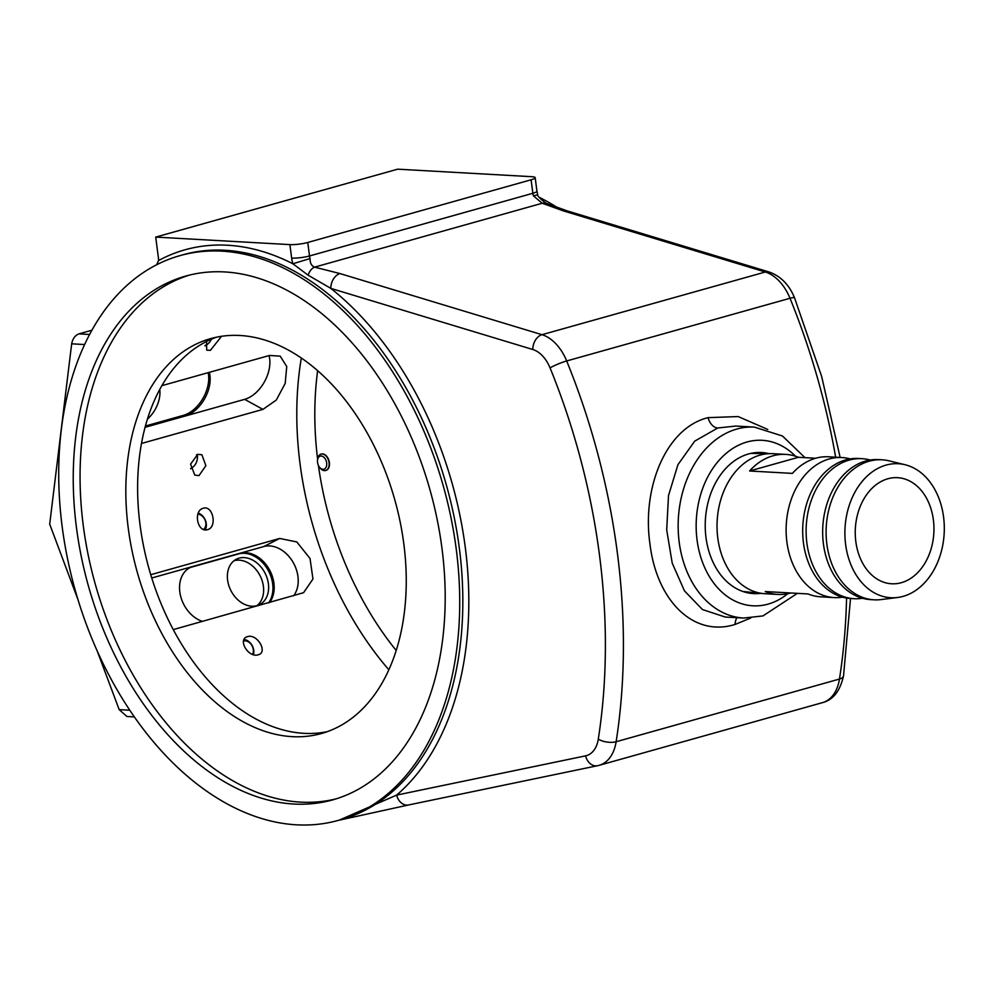 <?xml version="1.0" encoding="UTF-8"?>
<svg xmlns="http://www.w3.org/2000/svg" width="994" height="994" viewBox="0 0 994 994"><rect width="100%" height="100%" fill="white"/><g stroke="black" fill="none" stroke-linecap="round" stroke-linejoin="round"><path stroke-width="1.49" d="M768.697 453.599A70.661 52.272 93.2 0 0 759.714 452.456A70.661 52.272 93.2 0 0 748.581 453.947A70.661 52.272 93.2 0 0 705.243 527.665A70.661 52.272 93.2 0 0 751.824 593.468A70.661 52.272 93.2 0 0 760.882 593.331M725.061 617.025L743.649 618.057A95.635 70.748 -86.8 0 1 678.231 530.461A95.635 70.748 -86.8 0 1 736.84 429.048A95.635 70.748 -86.8 0 1 754.334 427.097L735.746 426.053L717.792 427.979L694.707 441.137L677.933 464.695L668.515 495.571L666.701 529.914L672.23 563.151L684.456 590.858L702.472 609.558L725.285 617.038M750.706 618.032L735.113 624.431C693.303 637.576 656.636 600.463 649.927 543.768C641.875 487.706 665.968 427.967 708.014 417.654L738.169 416.561L767.741 429.433M317.496 460.359L317.583 459.427A8.499 5.542 74.3 0 1 321.05 454.121L321.36 454.034A8.499 5.542 74.3 0 1 322.578 453.91A8.499 5.542 74.3 0 1 329.213 461.626A8.499 5.542 74.3 0 1 325.945 470.411L325.634 470.497A8.499 5.542 74.3 0 1 319.919 467.764L319.36 467.031A6.796 4.436 -105.7 0 0 324.591 468.932A6.796 4.436 -105.7 0 0 326.666 462.918A6.796 4.436 -105.7 0 0 321.969 456.134A6.796 4.436 -105.7 0 0 317.496 460.359A6.796 4.436 -105.7 0 0 317.533 462.396A6.796 4.436 -105.7 0 0 319.36 467.031M336.121 798.865A272.021 177.417 74.3 0 1 300.598 802.121A272.021 177.417 74.3 0 1 88.752 557.696A272.021 177.417 74.3 0 1 189.133 275.176M224.669 271.934A272.021 177.417 74.3 0 1 437.062 519.005A272.021 177.417 74.3 0 1 332.729 799.872A272.021 177.417 74.3 0 1 293.777 804.034A272.021 177.417 74.3 0 1 81.371 556.951A272.021 177.417 74.3 0 1 185.704 276.083A272.021 177.417 74.3 0 1 224.669 271.934M327.299 731.646A205.075 133.755 74.3 0 1 303.878 733.336A205.075 133.755 74.3 0 1 144.726 551.645A205.075 133.755 74.3 0 1 216.568 337.177M239.989 335.487A205.075 133.755 74.3 0 1 400.122 521.763A205.075 133.755 74.3 0 1 321.46 733.51A205.075 133.755 74.3 0 1 292.087 736.641A205.075 133.755 74.3 0 1 131.966 550.365A205.075 133.755 74.3 0 1 210.616 338.619A205.075 133.755 74.3 0 1 239.989 335.487M291.652 258.105A12.748 2.1 172.6 0 0 309.519 255.967L532.859 193.283L531.107 179.79L307.767 242.474L309.519 255.967A10.623 6.933 -105.7 0 0 310.078 258.539C309.979 263.099 311.495 265.97 314.613 267.137L340.01 273.574A12.748 8.921 106.8 0 0 330.816 288.384L308.065 275.152L292.87 263.77A23.371 15.245 74.3 0 1 291.652 258.105L289.9 244.611L155.71 237.094L158.406 257.881A10.623 6.933 74.3 0 1 158.518 260.565L156.654 264.764M199.036 475.592L205.882 465.664L201.906 454.767L197.731 454.333L190.587 464.161L194.774 475.107L199.036 475.592M206.553 341.476L206.702 350.149L210.405 350.335L221.575 336.295M258.179 654.798C268.305 652.486 257.284 633.476 247.581 636.607C237.168 639.13 248.239 658.115 258.179 654.798L259.26 654.375M207.522 529.665C217.524 527.354 213.051 504.989 203.273 508.245C193.01 510.618 197.371 532.995 207.522 529.665L208.641 529.218M247.581 636.607L246.487 637.042M203.273 508.245L202.142 508.692M161.885 385.66L269.511 355.454L280.221 356.163L286.732 366.55L285.191 383.448L276.282 400.06L262.938 409.379L141.508 443.461M150.74 574.706L279.699 538.45L296.821 541.941L310.029 558.516L312.961 579.005L303.568 592.697L173.254 629.612M221.96 251.147A293.267 191.283 -105.7 0 0 179.964 255.632A293.267 191.283 -105.7 0 0 67.48 558.442A293.267 191.283 -105.7 0 0 296.473 824.821A293.267 191.283 -105.7 0 0 338.469 820.336A293.267 191.283 -105.7 0 0 450.953 517.526A293.267 191.283 -105.7 0 0 221.96 251.147M155.71 237.094L397.65 169.179L531.84 176.696A12.748 2.1 -7.4 0 1 535.182 177.665L536.934 191.159A12.748 2.1 172.6 0 1 532.859 193.283A10.623 6.933 74.3 0 0 533.405 195.855L542.227 203.248L314.613 267.137A12.748 7.554 102.4 0 0 308.065 275.152M84.652 344.545L71.667 343.812C72.661 338.755 75.059 335.45 78.874 333.872L91.957 330.207M71.667 343.812L49.7 524.161L77.992 599.668M269.039 355.591A29.758 19.01 -61.3 0 1 244.648 399.352L145.099 427.296L184.934 416.113L183.492 415.33L145.447 426.016M134.327 716.91L126.921 716.488L119.181 709.629L129.767 710.225M97.213 650.995L119.181 709.629M151.747 577.999L263.77 546.563A29.758 22.365 -117 0 1 292.683 561.622A29.758 22.365 -117 0 1 293.578 595.841M563.349 210.89L542.227 203.248A12.748 10.077 112.6 0 1 547.234 203.671L567.152 210.877A12.748 8.921 106.8 0 0 563.349 210.89L765.318 272.008L541.991 334.692A42.506 27.72 74.3 0 1 566.679 360.959L790.006 298.275A42.506 27.72 -105.7 0 0 765.318 272.008A12.748 8.921 106.8 0 1 769.12 271.996C780.688 276.121 789.161 284.719 794.517 297.79A12.748 1.653 157.9 0 0 790.006 298.275A510.034 332.667 -105.7 0 1 835.656 457.19M539.096 197.234A293.267 191.283 74.3 0 1 557.597 207.709M531.107 179.79A12.748 2.1 -7.4 0 0 535.182 177.665M289.9 244.611A12.748 2.1 -7.4 0 0 307.767 242.474M339.252 820.125L396.631 795.101L585.565 755.862A29.758 19.408 -105.7 0 0 598.289 739.151A497.273 324.342 -105.7 0 0 550.067 367.892A29.758 19.408 -105.7 0 0 532.796 349.503L330.816 288.384A297.517 194.054 74.3 0 1 465.279 547.421A297.517 194.054 74.3 0 1 396.631 795.101A12.748 9.654 -101.7 0 0 408.522 804.978L338.42 820.348M536.934 191.159L537.717 194.787L533.405 195.855M310.078 258.539L292.87 263.77A297.517 194.054 74.3 0 0 227.626 245.245A297.517 194.054 74.3 0 0 158.518 260.565M409.019 804.854A12.748 9.654 -101.7 0 1 408.522 804.978L597.469 765.728A12.748 9.654 -101.7 0 1 585.565 755.862M815.652 458.246L798.418 457.29A70.127 51.887 93.2 0 0 785.745 454.395L772.897 453.674A70.127 51.887 93.2 0 0 771.12 453.624A70.127 51.887 93.2 0 0 760.075 455.103A70.127 51.887 93.2 0 0 717.047 528.274A70.127 51.887 93.2 0 0 763.28 593.58A70.127 51.887 93.2 0 0 765.057 593.716L777.904 594.437A70.127 51.887 93.2 0 0 790.739 593.008A70.127 51.887 93.2 0 0 790.826 592.983M850.28 458.905L848.951 458.582A70.127 51.887 93.2 0 0 841.993 457.551A70.127 51.887 93.2 0 0 829.158 458.979A70.127 51.887 93.2 0 0 786.179 533.343A70.127 51.887 93.2 0 0 834.152 597.58L820.733 596.835A70.127 51.887 -86.8 0 1 808.06 593.952L765.231 591.554A70.127 51.887 93.2 0 0 777.904 594.437M834.152 597.58A70.127 51.887 93.2 0 0 841.185 597.332L842.539 597.158M785.745 454.395A70.127 51.887 93.2 0 0 772.922 455.824A70.127 51.887 93.2 0 0 749.575 470.994L792.404 473.392A70.127 51.887 -86.8 0 1 815.739 458.222A70.127 51.887 -86.8 0 1 828.574 456.793L841.993 457.551M870.259 460.023L868.93 459.7A70.127 51.887 93.2 0 0 861.972 458.669L858.555 458.47A70.127 51.887 93.2 0 0 845.72 459.899A70.127 51.887 93.2 0 0 802.742 534.275A70.127 51.887 93.2 0 0 850.715 598.512L854.132 598.699A70.127 51.887 93.2 0 0 861.164 598.45L862.519 598.276M861.972 458.669A70.127 51.887 93.2 0 0 849.149 460.098A70.127 51.887 93.2 0 0 806.171 534.461A70.127 51.887 93.2 0 0 854.132 598.699M905.012 464.72L888.922 460.818A70.127 51.887 93.2 0 0 881.964 459.787L878.534 459.588A70.127 51.887 93.2 0 0 865.712 461.017A70.127 51.887 93.2 0 0 822.721 535.393A70.127 51.887 93.2 0 0 870.694 599.63L874.124 599.817A70.127 51.887 93.2 0 0 881.156 599.568L897.582 597.493A67.107 49.638 93.2 0 0 903.124 596.363A67.107 49.638 93.2 0 0 944.3 529.74A67.107 49.638 93.2 0 0 905.012 464.72A67.107 49.638 93.2 0 0 886.076 465.093A67.107 49.638 93.2 0 0 845.223 540.761A67.107 49.638 93.2 0 0 897.582 597.493M881.964 459.787A70.127 51.887 93.2 0 0 869.129 461.216A70.127 51.887 93.2 0 0 826.151 535.58A70.127 51.887 93.2 0 0 874.124 599.817M901.347 582.695A53.129 39.3 93.2 0 0 933.913 526.348A53.129 39.3 93.2 0 0 897.57 477.679A53.129 39.3 93.2 0 0 887.853 478.76A53.129 39.3 93.2 0 0 855.287 535.107A53.129 39.3 93.2 0 0 891.63 583.776A53.129 39.3 93.2 0 0 901.347 582.695M749.575 470.994L798.418 457.29M321.05 454.121A8.499 5.542 74.3 0 1 329.051 462.632A8.499 5.542 74.3 0 1 325.634 470.497M208.156 372.675A29.758 19.01 -61.3 0 1 183.492 415.33M209.312 372.352A29.758 19.01 -61.3 0 1 184.934 416.113M159.761 389.486A25.496 16.289 -61.3 0 1 147.472 419.058M205.062 345.415A8.499 5.43 118.7 0 0 207.746 344.011L206.74 344.806A10.623 6.784 -61.3 0 1 204.988 345.937M207.746 344.011A8.499 5.43 118.7 0 0 211.362 339.227M197.247 454.494A10.623 6.784 -61.3 0 1 197.421 457.675L197.297 458.955A8.499 5.43 118.7 0 0 196.514 454.805M190.637 468.485A8.499 5.43 118.7 0 0 192.737 467.267L191.718 468.062A10.623 6.784 -61.3 0 1 190.699 468.783M192.737 467.267A8.499 5.43 118.7 0 0 197.297 458.955M189.481 567.909A29.758 22.365 -117 0 1 191.966 567.002L238.485 553.944A29.758 22.365 -117 0 1 267.262 568.754A29.758 22.365 -117 0 1 268.566 602.861M202.49 621.412A29.758 22.365 -117 0 1 180.436 595.356A29.758 22.365 -117 0 1 190.102 567.574A29.758 22.365 -117 0 1 193.209 566.369L239.74 553.298A29.758 22.365 -117 0 1 268.653 568.369A29.758 22.365 -117 0 1 269.536 602.588M252.538 654.363A8.499 6.386 63 0 0 246.388 641.018A8.499 6.386 63 0 0 243.542 641.031M244.064 639.49A10.623 7.989 -117 0 1 245.108 639.676A10.623 7.989 -117 0 1 253.47 654.661M203.484 529.404A8.499 6.386 63 0 0 205.485 521.254A8.499 6.386 63 0 0 199.111 514.333A8.499 6.386 63 0 0 197.893 514.109M198.278 513.115A10.623 7.989 -117 0 1 205.174 529.839M234.062 560.703A25.496 19.172 -117 0 1 234.099 560.691A25.496 19.172 -117 0 1 260.105 575.787A25.496 19.172 -117 0 1 256.949 605.669M256.899 605.681A25.496 19.172 -117 0 1 230.099 588.895A25.496 19.172 -117 0 1 236.435 559.187A25.496 19.172 -117 0 1 239.094 558.143A25.496 19.172 -117 0 1 265.895 574.93A25.496 19.172 -117 0 1 259.571 604.638A25.496 19.172 -117 0 1 256.899 605.681M317.645 370.65A263.509 171.875 -105.7 0 0 317.608 459.203M318.415 465.44A263.509 171.875 -105.7 0 0 396.184 650.461M388.84 669.757A276.27 180.187 74.3 0 1 301.331 358.002M795.473 456.209A82.875 61.317 93.2 0 0 747.028 441.995A82.875 61.317 93.2 0 0 697.067 540.04A82.875 61.317 93.2 0 0 768.089 604.116A82.875 61.317 93.2 0 0 787.77 593.716M708.014 417.654A12.748 8.312 -105.8 0 0 717.693 428.004M735.113 624.431A12.748 8.312 74.2 0 1 737.026 617.684M338.469 820.336L341.576 819.466A293.267 191.283 -105.7 0 0 454.059 516.656A293.267 191.283 -105.7 0 0 225.066 250.277A293.267 191.283 -105.7 0 0 183.07 254.75L179.964 255.632M550.067 367.892A12.748 1.653 157.9 0 1 566.679 360.959A510.034 332.667 74.3 0 1 616.131 741.735L839.47 679.051A510.034 332.667 -105.7 0 0 846.565 598.053M340.01 273.574L541.991 334.692A12.748 8.921 106.8 0 0 532.796 349.503M822.498 702.634A42.506 27.72 -105.7 0 0 839.47 679.051A12.748 5.542 -171.1 0 0 843.533 675.821C840.116 691.016 833.109 699.95 822.498 702.634L599.171 765.318A42.506 27.72 74.3 0 1 597.953 765.616A12.748 9.654 -101.7 0 1 597.469 765.728L599.171 765.318A42.506 27.72 74.3 0 0 616.131 741.735A12.748 5.542 -171.1 0 1 598.289 739.151M78.874 333.872L89.634 334.481M279.699 538.45L263.77 546.563M262.938 409.379L244.648 399.352M193.209 566.369L191.966 567.002M239.74 553.298L238.485 553.944M743.649 618.057L762.97 615.92L797.374 593.343M537.717 194.787C536.35 195.743 546.191 203.857 547.234 203.671M567.152 210.877L769.12 271.996M794.517 297.79L821.628 376.353L840.141 457.439M850.516 598.5L843.533 675.821M804.978 457.65L782.464 436.006L754.334 427.097M742.928 591.492L763.28 593.58M750.656 453.426L771.12 453.624"/></g></svg>
